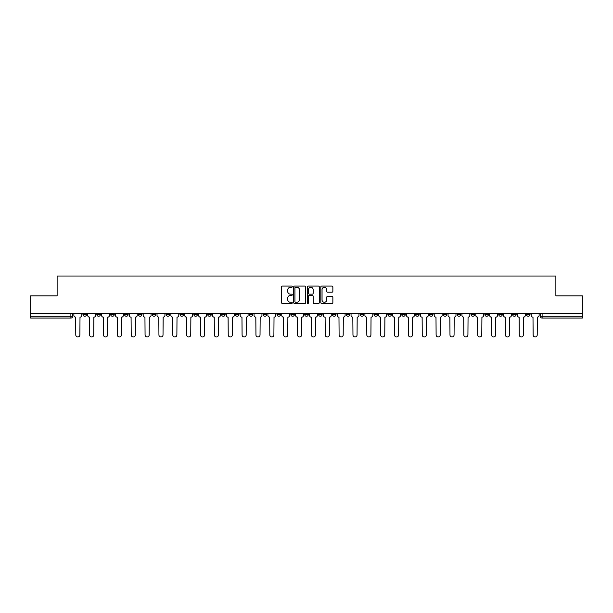<?xml version="1.0" encoding="UTF-8"?>
<svg xmlns="http://www.w3.org/2000/svg" width="613" height="613" viewBox="0 0 613 613"><rect width="100%" height="100%" fill="white"/><g stroke="black" fill="none" stroke-linecap="round" stroke-linejoin="round"><path stroke-width="0.92" d="M292.286 286.662A0.613 0.613 0 0 0 291.673 286.056L282.409 286.056A0.874 0.874 0 0 0 281.536 286.922L281.536 302.623A0.874 0.874 0 0 0 282.409 303.496L291.673 303.496A0.613 0.613 0 0 0 292.286 302.883A0.613 0.613 0 0 0 291.673 302.27L290.478 302.27A2.789 2.789 0 0 1 287.689 299.481L287.689 298.171A2.789 2.789 0 0 1 290.478 295.382L291.673 295.382A0.613 0.613 0 0 0 292.286 294.776A0.613 0.613 0 0 0 291.673 294.163L290.478 294.163A2.789 2.789 0 0 1 287.689 291.374L287.689 290.064A2.789 2.789 0 0 1 290.478 287.275L291.673 287.275A0.613 0.613 0 0 0 292.286 286.662M457.175 313.519L457.175 314.492L460.731 314.492A1.778 1.778 0 0 1 458.953 316.27A1.778 1.778 0 0 1 457.175 314.492L457.175 313.519M443.314 313.519L443.314 314.492L446.869 314.492A1.778 1.778 0 0 1 445.092 316.27A1.778 1.778 0 0 1 443.314 314.492L443.314 313.519M360.16 313.519L360.16 314.492L363.716 314.492A1.778 1.778 0 0 1 361.938 316.27A1.778 1.778 0 0 1 360.16 314.492L360.16 313.519M346.299 313.519L346.299 314.492L349.854 314.492A1.778 1.778 0 0 1 348.077 316.27A1.778 1.778 0 0 1 346.299 314.492L346.299 313.519M332.445 313.519L332.445 314.492L335.993 314.492A1.778 1.778 0 0 1 334.215 316.27A1.778 1.778 0 0 1 332.445 314.492L332.445 313.519M304.722 313.519L304.722 314.492L308.278 314.492A1.778 1.778 0 0 1 306.5 316.27A1.778 1.778 0 0 1 304.722 314.492L304.722 313.519M277.007 314.492L277.007 313.519L277.007 314.492A1.778 1.778 0 0 0 278.785 316.27A1.778 1.778 0 0 1 277.007 314.492L280.555 314.492A1.778 1.778 0 0 1 278.785 316.27A1.778 1.778 0 0 0 280.555 314.492L280.555 313.519L280.555 314.492M263.146 314.492L263.146 313.519L263.146 314.492A1.778 1.778 0 0 0 264.923 316.27A1.778 1.778 0 0 1 263.146 314.492L266.701 314.492A1.778 1.778 0 0 1 264.923 316.27M249.284 314.492L249.284 313.519L249.284 314.492A1.778 1.778 0 0 0 251.062 316.27A1.778 1.778 0 0 1 249.284 314.492L252.84 314.492A1.778 1.778 0 0 1 251.062 316.27A1.778 1.778 0 0 0 252.84 314.492L252.84 313.519L252.84 314.492M235.43 313.519L235.43 314.492L238.978 314.492A1.778 1.778 0 0 1 237.208 316.27A1.778 1.778 0 0 1 235.43 314.492L235.43 313.519M221.569 313.519L221.569 314.492L225.124 314.492A1.778 1.778 0 0 1 223.347 316.27A1.778 1.778 0 0 1 221.569 314.492L221.569 313.519M207.707 313.519L207.707 314.492L211.263 314.492A1.778 1.778 0 0 1 209.485 316.27A1.778 1.778 0 0 1 207.707 314.492L207.707 313.519M193.854 314.492L193.854 313.519L193.854 314.492A1.778 1.778 0 0 0 195.624 316.27A1.778 1.778 0 0 1 193.854 314.492L197.401 314.492A1.778 1.778 0 0 1 195.624 316.27M166.131 314.492L166.131 313.519L166.131 314.492A1.778 1.778 0 0 0 167.908 316.27A1.778 1.778 0 0 1 166.131 314.492L169.686 314.492A1.778 1.778 0 0 1 167.908 316.27A1.778 1.778 0 0 0 169.686 314.492L169.686 313.519L169.686 314.492M152.269 314.492L152.269 313.519L152.269 314.492A1.778 1.778 0 0 0 154.047 316.27A1.778 1.778 0 0 1 152.269 314.492L155.825 314.492A1.778 1.778 0 0 1 154.047 316.27A1.778 1.778 0 0 0 155.825 314.492L155.825 313.519L155.825 314.492M138.415 314.492L138.415 313.519L138.415 314.492A1.778 1.778 0 0 0 140.193 316.27A1.778 1.778 0 0 1 138.415 314.492L141.971 314.492A1.778 1.778 0 0 1 140.193 316.27A1.778 1.778 0 0 0 141.971 314.492L141.971 313.519L141.971 314.492M124.554 314.492L124.554 313.519L124.554 314.492A1.778 1.778 0 0 0 126.332 316.27A1.778 1.778 0 0 1 124.554 314.492L128.109 314.492A1.778 1.778 0 0 1 126.332 316.27M110.692 314.492L110.692 313.519L110.692 314.492A1.778 1.778 0 0 0 112.47 316.27A1.778 1.778 0 0 1 110.692 314.492L114.248 314.492A1.778 1.778 0 0 1 112.47 316.27A1.778 1.778 0 0 0 114.248 314.492L114.248 313.519L114.248 314.492M96.839 314.492L96.839 313.519L96.839 314.492A1.778 1.778 0 0 0 98.616 316.27A1.778 1.778 0 0 1 96.839 314.492L100.386 314.492A1.778 1.778 0 0 1 98.616 316.27A1.778 1.778 0 0 0 100.386 314.492L100.386 313.519L100.386 314.492M331.985 292.202A0.874 0.874 0 0 0 332.859 291.328L332.859 286.922A0.874 0.874 0 0 0 331.985 286.056L321.695 286.056A0.874 0.874 0 0 0 320.821 286.922L320.821 302.623A0.874 0.874 0 0 0 321.695 303.496L331.985 303.496A0.874 0.874 0 0 0 332.859 302.623L332.859 297.305A0.874 0.874 0 0 0 331.985 296.431L327.58 296.431A0.874 0.874 0 0 0 326.706 297.305L326.706 299.941A2.329 2.329 0 0 1 324.377 302.27A2.329 2.329 0 0 1 322.047 299.941L322.047 289.604A2.329 2.329 0 0 1 324.377 287.275A2.329 2.329 0 0 1 326.706 289.604L326.706 291.328A0.874 0.874 0 0 0 327.58 292.202L331.985 292.202M30.65 313.519L30.65 295.841L57.124 295.841L57.124 276.026L555.876 276.026L555.876 295.841L582.35 295.841L582.35 313.519L30.65 313.519L30.65 316.27L72.671 316.27L72.671 313.519L72.671 316.27A1.778 1.778 0 0 1 70.893 318.047L30.65 318.047L30.65 316.27M305.734 286.922A0.874 0.874 0 0 0 304.868 286.056L294.577 286.056A0.874 0.874 0 0 0 293.704 286.922L293.704 302.623A0.874 0.874 0 0 0 294.577 303.496L304.868 303.496A0.874 0.874 0 0 0 305.734 302.623L305.734 286.922M308.132 286.056L318.423 286.056A0.874 0.874 0 0 1 319.296 286.922L319.296 302.623A0.874 0.874 0 0 1 318.423 303.496L314.025 303.496A0.874 0.874 0 0 1 313.151 302.623L313.151 296.255A0.874 0.874 0 0 0 312.278 295.382L309.358 295.382A0.874 0.874 0 0 0 308.485 296.255L308.485 302.883A0.613 0.613 0 0 1 307.872 303.496A0.613 0.613 0 0 1 307.266 302.883L307.266 286.922A0.874 0.874 0 0 1 308.132 286.056M540.329 313.519L540.329 316.27L582.35 316.27L582.35 318.047L542.107 318.047A1.778 1.778 0 0 1 540.329 316.27A1.778 1.778 0 0 0 542.107 318.047L542.107 313.519M582.35 313.519L582.35 316.27M530.023 313.519L530.023 314.492A1.778 1.778 0 0 1 528.245 316.27A1.778 1.778 0 0 1 526.467 314.492L530.023 314.492M526.467 313.519L526.467 314.492M516.161 313.519L516.161 314.492A1.778 1.778 0 0 1 514.384 316.27A1.778 1.778 0 0 1 512.614 314.492L516.161 314.492M512.614 313.519L512.614 314.492M502.308 313.519L502.308 314.492A1.778 1.778 0 0 1 500.53 316.27A1.778 1.778 0 0 1 498.752 314.492A1.778 1.778 0 0 0 500.53 316.27M498.752 313.519L498.752 314.492L502.308 314.492M488.446 313.519L488.446 314.492A1.778 1.778 0 0 1 486.668 316.27A1.778 1.778 0 0 1 484.891 314.492L488.446 314.492M484.891 313.519L484.891 314.492M474.585 313.519L474.585 314.492A1.778 1.778 0 0 1 472.807 316.27A1.778 1.778 0 0 1 471.029 314.492L474.585 314.492M471.029 313.519L471.029 314.492M460.731 313.519L460.731 314.492M446.869 313.519L446.869 314.492L446.869 313.519M433.008 313.519L433.008 314.492A1.778 1.778 0 0 1 431.23 316.27A1.778 1.778 0 0 1 429.452 314.492L433.008 314.492M429.452 313.519L429.452 314.492M419.146 313.519L419.146 314.492A1.778 1.778 0 0 1 417.376 316.27A1.778 1.778 0 0 1 415.599 314.492L419.146 314.492M415.599 313.519L415.599 314.492M405.293 313.519L405.293 314.492A1.778 1.778 0 0 1 403.515 316.27A1.778 1.778 0 0 1 401.737 314.492L405.293 314.492M401.737 313.519L401.737 314.492M391.431 313.519L391.431 314.492A1.778 1.778 0 0 1 389.653 316.27A1.778 1.778 0 0 1 387.876 314.492L391.431 314.492M387.876 313.519L387.876 314.492M377.57 313.519L377.57 314.492A1.778 1.778 0 0 1 375.792 316.27A1.778 1.778 0 0 1 374.022 314.492L377.57 314.492M374.022 313.519L374.022 314.492M363.716 313.519L363.716 314.492A1.778 1.778 0 0 1 361.938 316.27M349.854 313.519L349.854 314.492M335.993 314.492L335.993 313.519L335.993 314.492A1.778 1.778 0 0 1 334.215 316.27M322.139 313.519L322.139 314.492A1.778 1.778 0 0 1 320.361 316.27A1.778 1.778 0 0 1 318.584 314.492A1.778 1.778 0 0 0 320.361 316.27A1.778 1.778 0 0 0 322.139 314.492L318.584 314.492L318.584 313.519M308.278 314.492L308.278 313.519L308.278 314.492A1.778 1.778 0 0 1 306.5 316.27M294.416 313.519L294.416 314.492A1.778 1.778 0 0 1 292.639 316.27A1.778 1.778 0 0 1 290.861 314.492A1.778 1.778 0 0 0 292.639 316.27M290.861 313.519L290.861 314.492L294.416 314.492M266.701 313.519L266.701 314.492L266.701 313.519M238.978 314.492L238.978 313.519L238.978 314.492A1.778 1.778 0 0 1 237.208 316.27M225.124 314.492L225.124 313.519L225.124 314.492A1.778 1.778 0 0 1 223.347 316.27M211.263 314.492L211.263 313.519L211.263 314.492A1.778 1.778 0 0 1 209.485 316.27M197.401 313.519L197.401 314.492L197.401 313.519M183.548 314.492L183.548 313.519L183.548 314.492A1.778 1.778 0 0 1 181.77 316.27A1.778 1.778 0 0 1 179.992 314.492L183.548 314.492A1.778 1.778 0 0 1 181.77 316.27M179.992 313.519L179.992 314.492M128.109 313.519L128.109 314.492L128.109 313.519M86.533 313.519L86.533 314.492A1.778 1.778 0 0 1 84.755 316.27A1.778 1.778 0 0 1 82.977 314.492A1.778 1.778 0 0 0 84.755 316.27A1.778 1.778 0 0 0 86.533 314.492L86.533 313.519M82.977 313.519L82.977 314.492L86.533 314.492M70.893 313.519L70.893 318.047A1.778 1.778 0 0 0 72.671 316.27M295.535 287.275A0.613 0.613 0 0 0 294.922 287.888L294.922 301.665A0.613 0.613 0 0 0 295.535 302.27L296.799 302.27A2.789 2.789 0 0 0 299.588 299.481L299.588 290.064A2.789 2.789 0 0 0 296.799 287.275L295.535 287.275M313.151 289.65A2.329 2.329 0 0 0 310.814 287.321A2.329 2.329 0 0 0 308.485 289.65L308.485 293.29A0.874 0.874 0 0 0 309.358 294.163L312.278 294.163A0.874 0.874 0 0 0 313.151 293.29L313.151 289.65M73.874 313.519L73.874 315.381A1.778 1.778 0 0 0 75.644 317.159L75.782 334.928A2.046 2.046 0 0 0 77.828 336.974A2.046 2.046 0 0 0 79.866 334.928L80.004 317.159A1.778 1.778 0 0 0 81.774 315.381L81.774 313.519M87.728 313.519L87.728 315.381A1.778 1.778 0 0 0 89.506 317.159L89.644 334.928A2.046 2.046 0 0 0 91.682 336.974A2.046 2.046 0 0 0 93.728 334.928L93.858 317.159A1.778 1.778 0 0 0 95.636 315.381L95.636 313.519M101.589 313.519L101.589 315.381A1.778 1.778 0 0 0 103.367 317.159L103.497 334.928A2.046 2.046 0 0 0 105.543 336.974A2.046 2.046 0 0 0 107.589 334.928L107.719 317.159A1.778 1.778 0 0 0 109.497 315.381L109.497 313.519M115.451 313.519L115.451 315.381A1.778 1.778 0 0 0 117.229 317.159L117.359 334.928A2.046 2.046 0 0 0 119.405 336.974A2.046 2.046 0 0 0 121.443 334.928L121.581 317.159A1.778 1.778 0 0 0 123.359 315.381L123.359 313.519M129.305 313.519L129.305 315.381A1.778 1.778 0 0 0 131.082 317.159L131.22 334.928A2.046 2.046 0 0 0 133.259 336.974A2.046 2.046 0 0 0 135.304 334.928L135.435 317.159A1.778 1.778 0 0 0 137.212 315.381L137.212 313.519M143.166 313.519L143.166 315.381A1.778 1.778 0 0 0 144.944 317.159L145.074 334.928A2.046 2.046 0 0 0 147.12 336.974A2.046 2.046 0 0 0 149.166 334.928L149.296 317.159A1.778 1.778 0 0 0 151.074 315.381L151.074 313.519M157.028 313.519L157.028 315.381A1.778 1.778 0 0 0 158.805 317.159L158.936 334.928A2.046 2.046 0 0 0 160.981 336.974A2.046 2.046 0 0 0 163.02 334.928L163.158 317.159A1.778 1.778 0 0 0 164.935 315.381L164.935 313.519M170.881 313.519L170.881 315.381A1.778 1.778 0 0 0 172.659 317.159L172.797 334.928A2.046 2.046 0 0 0 174.835 336.974A2.046 2.046 0 0 0 176.881 334.928L177.011 317.159A1.778 1.778 0 0 0 178.789 315.381L178.789 313.519M184.743 313.519L184.743 315.381A1.778 1.778 0 0 0 186.521 317.159L186.651 334.928A2.046 2.046 0 0 0 188.697 336.974A2.046 2.046 0 0 0 190.743 334.928L190.873 317.159A1.778 1.778 0 0 0 192.651 315.381L192.651 313.519M198.604 313.519L198.604 315.381A1.778 1.778 0 0 0 200.382 317.159L200.512 334.928A2.046 2.046 0 0 0 202.558 336.974A2.046 2.046 0 0 0 204.596 334.928L204.734 317.159A1.778 1.778 0 0 0 206.512 315.381L206.512 313.519M212.466 313.519L212.466 315.381A1.778 1.778 0 0 0 214.236 317.159L214.374 334.928A2.046 2.046 0 0 0 216.412 336.974A2.046 2.046 0 0 0 218.458 334.928L218.596 317.159A1.778 1.778 0 0 0 220.366 315.381L220.366 313.519M226.32 313.519L226.32 315.381A1.778 1.778 0 0 0 228.097 317.159L228.235 334.928A2.046 2.046 0 0 0 230.273 336.974A2.046 2.046 0 0 0 232.319 334.928L232.45 317.159A1.778 1.778 0 0 0 234.227 315.381L234.227 313.519M240.181 313.519L240.181 315.381A1.778 1.778 0 0 0 241.959 317.159L242.089 334.928A2.046 2.046 0 0 0 244.135 336.974A2.046 2.046 0 0 0 246.181 334.928L246.311 317.159A1.778 1.778 0 0 0 248.089 315.381L248.089 313.519M254.043 313.519L254.043 315.381A1.778 1.778 0 0 0 255.82 317.159L255.95 334.928A2.046 2.046 0 0 0 257.996 336.974A2.046 2.046 0 0 0 260.035 334.928L260.173 317.159A1.778 1.778 0 0 0 261.95 315.381L261.95 313.519M267.896 313.519L267.896 315.381A1.778 1.778 0 0 0 269.674 317.159L269.812 334.928A2.046 2.046 0 0 0 271.85 336.974A2.046 2.046 0 0 0 273.896 334.928L274.026 317.159A1.778 1.778 0 0 0 275.804 315.381L275.804 313.519M281.758 313.519L281.758 315.381A1.778 1.778 0 0 0 283.535 317.159L283.666 334.928A2.046 2.046 0 0 0 285.712 336.974A2.046 2.046 0 0 0 287.758 334.928L287.888 317.159A1.778 1.778 0 0 0 289.665 315.381L289.665 313.519M295.619 313.519L295.619 315.381A1.778 1.778 0 0 0 297.397 317.159L297.527 334.928A2.046 2.046 0 0 0 299.573 336.974A2.046 2.046 0 0 0 301.611 334.928L301.749 317.159A1.778 1.778 0 0 0 303.527 315.381L303.527 313.519M309.473 313.519L309.473 315.381A1.778 1.778 0 0 0 311.251 317.159L311.389 334.928A2.046 2.046 0 0 0 313.427 336.974A2.046 2.046 0 0 0 315.473 334.928L315.603 317.159A1.778 1.778 0 0 0 317.381 315.381L317.381 313.519M323.335 313.519L323.335 315.381A1.778 1.778 0 0 0 325.112 317.159L325.242 334.928A2.046 2.046 0 0 0 327.288 336.974A2.046 2.046 0 0 0 329.334 334.928L329.465 317.159A1.778 1.778 0 0 0 331.242 315.381L331.242 313.519M337.196 313.519L337.196 315.381A1.778 1.778 0 0 0 338.974 317.159L339.104 334.928A2.046 2.046 0 0 0 341.15 336.974A2.046 2.046 0 0 0 343.188 334.928L343.326 317.159A1.778 1.778 0 0 0 345.104 315.381L345.104 313.519M351.05 313.519L351.05 315.381A1.778 1.778 0 0 0 352.827 317.159L352.965 334.928A2.046 2.046 0 0 0 355.004 336.974A2.046 2.046 0 0 0 357.05 334.928L357.18 317.159A1.778 1.778 0 0 0 358.957 315.381L358.957 313.519M364.911 313.519L364.911 315.381A1.778 1.778 0 0 0 366.689 317.159L366.819 334.928A2.046 2.046 0 0 0 368.865 336.974A2.046 2.046 0 0 0 370.911 334.928L371.041 317.159A1.778 1.778 0 0 0 372.819 315.381L372.819 313.519M378.773 313.519L378.773 315.381A1.778 1.778 0 0 0 380.55 317.159L380.681 334.928A2.046 2.046 0 0 0 382.727 336.974A2.046 2.046 0 0 0 384.765 334.928L384.903 317.159A1.778 1.778 0 0 0 386.68 315.381L386.68 313.519M392.634 313.519L392.634 315.381A1.778 1.778 0 0 0 394.404 317.159L394.542 334.928A2.046 2.046 0 0 0 396.588 336.974A2.046 2.046 0 0 0 398.626 334.928L398.764 317.159A1.778 1.778 0 0 0 400.534 315.381L400.534 313.519M406.488 313.519L406.488 315.381A1.778 1.778 0 0 0 408.266 317.159L408.404 334.928A2.046 2.046 0 0 0 410.442 336.974A2.046 2.046 0 0 0 412.488 334.928L412.618 317.159A1.778 1.778 0 0 0 414.396 315.381L414.396 313.519M420.349 313.519L420.349 315.381A1.778 1.778 0 0 0 422.127 317.159L422.257 334.928A2.046 2.046 0 0 0 424.303 336.974A2.046 2.046 0 0 0 426.349 334.928L426.479 317.159A1.778 1.778 0 0 0 428.257 315.381L428.257 313.519M434.211 313.519L434.211 315.381A1.778 1.778 0 0 0 435.989 317.159L436.119 334.928A2.046 2.046 0 0 0 438.165 336.974A2.046 2.046 0 0 0 440.203 334.928L440.341 317.159A1.778 1.778 0 0 0 442.119 315.381L442.119 313.519M448.065 313.519L448.065 315.381A1.778 1.778 0 0 0 449.842 317.159L449.98 334.928A2.046 2.046 0 0 0 452.019 336.974A2.046 2.046 0 0 0 454.064 334.928L454.195 317.159A1.778 1.778 0 0 0 455.972 315.381L455.972 313.519M461.926 313.519L461.926 315.381A1.778 1.778 0 0 0 463.704 317.159L463.834 334.928A2.046 2.046 0 0 0 465.88 336.974A2.046 2.046 0 0 0 467.926 334.928L468.056 317.159A1.778 1.778 0 0 0 469.834 315.381L469.834 313.519M475.788 313.519L475.788 315.381A1.778 1.778 0 0 0 477.565 317.159L477.696 334.928A2.046 2.046 0 0 0 479.741 336.974A2.046 2.046 0 0 0 481.78 334.928L481.918 317.159A1.778 1.778 0 0 0 483.695 315.381L483.695 313.519M489.641 313.519L489.641 315.381A1.778 1.778 0 0 0 491.419 317.159L491.557 334.928A2.046 2.046 0 0 0 493.595 336.974A2.046 2.046 0 0 0 495.641 334.928L495.771 317.159A1.778 1.778 0 0 0 497.549 315.381L497.549 313.519M503.503 313.519L503.503 315.381A1.778 1.778 0 0 0 505.281 317.159L505.411 334.928A2.046 2.046 0 0 0 507.457 336.974A2.046 2.046 0 0 0 509.503 334.928L509.633 317.159A1.778 1.778 0 0 0 511.411 315.381L511.411 313.519M517.364 313.519L517.364 315.381A1.778 1.778 0 0 0 519.142 317.159L519.272 334.928A2.046 2.046 0 0 0 521.318 336.974A2.046 2.046 0 0 0 523.356 334.928L523.494 317.159A1.778 1.778 0 0 0 525.272 315.381L525.272 313.519M531.226 313.519L531.226 315.381A1.778 1.778 0 0 0 532.996 317.159L533.134 334.928A2.046 2.046 0 0 0 535.172 336.974A2.046 2.046 0 0 0 537.218 334.928L537.356 317.159A1.778 1.778 0 0 0 539.126 315.381L539.126 313.519"/></g></svg>
